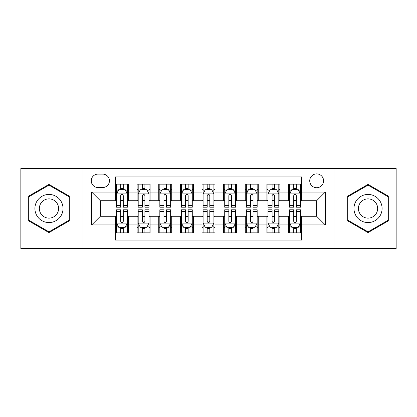<?xml version="1.0" encoding="UTF-8"?>
<svg xmlns="http://www.w3.org/2000/svg" width="417" height="417" viewBox="0 0 417 417"><rect width="100%" height="100%" fill="white"/><g stroke="black" fill="none" stroke-linecap="round" stroke-linejoin="round"><path stroke-width="0.63" d="M316.654 173.889A6.922 6.922 0 0 0 309.732 180.811A6.922 6.922 0 0 0 316.654 187.733A6.922 6.922 0 0 0 323.576 180.811A6.922 6.922 0 0 0 316.654 173.889M333.96 248.516L396.15 248.516L396.15 168.484L333.96 168.484L333.96 248.516L83.04 248.516L83.04 168.484L20.85 168.484L20.85 248.516L83.04 248.516M301.512 184.163L288.533 184.163L288.533 192.06L279.885 192.06L279.885 200.713L288.533 200.713L288.533 192.06M279.885 192.06L279.885 184.163L266.906 184.163L266.906 192.06L258.253 192.06L258.253 200.713L266.906 200.713L266.906 192.06M258.253 192.06L258.253 184.163L245.274 184.163L245.274 192.06L236.621 192.06L236.621 200.713L245.274 200.713L245.274 192.06M236.621 192.06L236.621 184.163L223.642 184.163L223.642 192.06L214.99 192.06L214.99 200.713L223.642 200.713L223.642 192.06M214.99 192.06L214.99 184.163L202.01 184.163L202.01 192.06L193.358 192.06L193.358 200.713L202.01 200.713L202.01 192.06M193.358 192.06L193.358 184.163L180.379 184.163L180.379 192.06L171.726 192.06L171.726 200.713L180.379 200.713L180.379 192.06M171.726 192.06L171.726 184.163L158.747 184.163L158.747 192.06L150.094 192.06L150.094 200.713L158.747 200.713L158.747 192.06M150.094 192.06L150.094 184.163L137.115 184.163L137.115 200.713L128.467 200.713L128.467 184.163L115.488 184.163M115.488 232.837L128.467 232.837L128.467 216.287L137.115 216.287L137.115 232.837L150.094 232.837L150.094 216.287L158.747 216.287L158.747 224.94L150.094 224.94M158.747 224.94L158.747 232.837L171.726 232.837L171.726 216.287L180.379 216.287L180.379 224.94L171.726 224.94M180.379 224.94L180.379 232.837L193.358 232.837L193.358 216.287L202.01 216.287L202.01 224.94L193.358 224.94M202.01 224.94L202.01 232.837L214.99 232.837L214.99 216.287L223.642 216.287L223.642 224.94L214.99 224.94M223.642 224.94L223.642 232.837L236.621 232.837L236.621 216.287L245.274 216.287L245.274 224.94L236.621 224.94M245.274 224.94L245.274 232.837L258.253 232.837L258.253 216.287L266.906 216.287L266.906 224.94L258.253 224.94M266.906 224.94L266.906 232.837L279.885 232.837L279.885 216.287L288.533 216.287L288.533 224.94L279.885 224.94M97.964 187.52L102.723 187.52A6.703 6.703 0 0 0 109.431 180.811A6.703 6.703 0 0 0 102.723 174.108L97.964 174.108A6.703 6.703 0 0 0 91.26 180.811A6.703 6.703 0 0 0 97.964 187.52M333.96 168.484L83.04 168.484M301.512 192.06L301.512 176.917L115.488 176.917L115.488 200.713L100.346 200.713L100.346 216.287L115.488 216.287L115.488 240.083L301.512 240.083L301.512 216.287L316.654 216.287L316.654 200.713L301.512 200.713L301.512 192.06L325.307 192.06L325.307 224.94L301.512 224.94M115.488 224.94L91.693 224.94L91.693 192.06L115.488 192.06M288.533 224.94L288.533 232.837L301.512 232.837M115.488 189.573L116.567 189.573M120.68 189.573L123.276 189.573M127.383 189.573L128.467 189.573M115.488 200.499L116.567 200.499M120.68 200.499L123.276 200.499M127.383 200.499L128.467 200.499M115.488 216.501L116.567 216.501M120.68 216.501L123.276 216.501M127.383 216.501L128.467 216.501M115.488 227.427L116.567 227.427M120.68 227.427L123.276 227.427M127.383 227.427L128.467 227.427M137.115 200.499L138.199 200.499M142.306 200.499L144.902 200.499M149.015 200.499L150.094 200.499M137.115 189.573L138.199 189.573M142.306 189.573L144.902 189.573M149.015 189.573L150.094 189.573M137.115 216.501L138.199 216.501M142.306 216.501L144.902 216.501M149.015 216.501L150.094 216.501M137.115 227.427L138.199 227.427M142.306 227.427L144.902 227.427M149.015 227.427L150.094 227.427M158.747 216.501L159.831 216.501M163.938 216.501L166.534 216.501M170.647 216.501L171.726 216.501M158.747 227.427L159.831 227.427M163.938 227.427L166.534 227.427M170.647 227.427L171.726 227.427M158.747 189.573L159.831 189.573M163.938 189.573L166.534 189.573M170.647 189.573L171.726 189.573M158.747 200.499L159.831 200.499M163.938 200.499L166.534 200.499M170.647 200.499L171.726 200.499M180.379 216.501L181.463 216.501M185.57 216.501L188.166 216.501M192.279 216.501L193.358 216.501M180.379 227.427L181.463 227.427M185.57 227.427L188.166 227.427M192.279 227.427L193.358 227.427M180.379 189.573L181.463 189.573M185.57 189.573L188.166 189.573M192.279 189.573L193.358 189.573M180.379 200.499L181.463 200.499M185.57 200.499L188.166 200.499M192.279 200.499L193.358 200.499M202.01 216.501L203.095 216.501M207.202 216.501L209.798 216.501M213.905 216.501L214.99 216.501M202.01 227.427L203.095 227.427M207.202 227.427L209.798 227.427M213.905 227.427L214.99 227.427M202.01 189.573L203.095 189.573M207.202 189.573L209.798 189.573M213.905 189.573L214.99 189.573M202.01 200.499L203.095 200.499M207.202 200.499L209.798 200.499M213.905 200.499L214.99 200.499M223.642 216.501L224.721 216.501M228.834 216.501L231.43 216.501M235.537 216.501L236.621 216.501M223.642 227.427L224.721 227.427M228.834 227.427L231.43 227.427M235.537 227.427L236.621 227.427M223.642 189.573L224.721 189.573M228.834 189.573L231.43 189.573M235.537 189.573L236.621 189.573M223.642 200.499L224.721 200.499M228.834 200.499L231.43 200.499M235.537 200.499L236.621 200.499M245.274 216.501L246.353 216.501M250.466 216.501L253.062 216.501M257.169 216.501L258.253 216.501M245.274 227.427L246.353 227.427M250.466 227.427L253.062 227.427M257.169 227.427L258.253 227.427M245.274 189.573L246.353 189.573M250.466 189.573L253.062 189.573M257.169 189.573L258.253 189.573M245.274 200.499L246.353 200.499M250.466 200.499L253.062 200.499M257.169 200.499L258.253 200.499M266.906 216.501L267.985 216.501M272.098 216.501L274.694 216.501M278.801 216.501L279.885 216.501M266.906 227.427L267.985 227.427M272.098 227.427L274.694 227.427M278.801 227.427L279.885 227.427M266.906 189.573L267.985 189.573M272.098 189.573L274.694 189.573M278.801 189.573L279.885 189.573M266.906 200.499L267.985 200.499M272.098 200.499L274.694 200.499M278.801 200.499L279.885 200.499M288.533 216.501L289.617 216.501M293.724 216.501L296.32 216.501M300.433 216.501L301.512 216.501M288.533 227.427L289.617 227.427M293.724 227.427L296.32 227.427M300.433 227.427L301.512 227.427M288.533 189.573L289.617 189.573M293.724 189.573L296.32 189.573M300.433 189.573L301.512 189.573M288.533 200.499L289.617 200.499M293.724 200.499L296.32 200.499M300.433 200.499L301.512 200.499M100.346 200.713L91.693 192.06M100.346 216.287L91.693 224.94M325.307 192.06L316.654 200.713M325.307 224.94L316.654 216.287M48.971 232.603L69.842 220.551L69.842 196.449L48.971 184.397L28.095 196.449L28.095 220.551L48.971 232.603M388.905 196.449L368.029 184.397L347.158 196.449L347.158 220.551L368.029 232.603L388.905 220.551L388.905 196.449M123.276 186.978L120.68 186.978M127.383 205.44L123.276 205.44L123.276 207.202L127.383 207.202L127.383 194.009L125.22 189.683L118.73 189.683L116.567 194.009L116.567 207.202L120.68 207.202L120.68 205.44L116.567 205.44M116.567 194.009L116.567 184.163M127.383 194.009L127.383 184.163M120.68 189.683L120.68 184.163M123.276 184.163L123.276 189.683M123.276 205.44L123.276 195.63C122.41 193.962 121.545 193.962 120.68 195.63L120.68 205.44M120.68 230.022L123.276 230.022M116.567 211.56L120.68 211.56L120.68 209.798L116.567 209.798L116.567 222.991L118.73 227.317L125.22 227.317L127.383 222.991L127.383 209.798L123.276 209.798L123.276 211.56L127.383 211.56M127.383 222.991L127.383 232.837M116.567 222.991L116.567 232.837M123.276 227.317L123.276 232.837M120.68 232.837L120.68 227.317M120.68 211.56L120.68 221.37C121.54 223.038 122.405 223.038 123.276 221.37L123.276 211.56M48.971 194.442A14.058 14.058 0 0 0 34.908 208.5A14.058 14.058 0 0 0 48.971 222.558A14.058 14.058 0 0 0 63.03 208.5A14.058 14.058 0 0 0 48.971 194.442M48.971 198.873A9.627 9.627 0 0 0 39.344 208.5A9.627 9.627 0 0 0 48.971 218.127A9.627 9.627 0 0 0 58.594 208.5A9.627 9.627 0 0 0 48.971 198.873M69.196 220.176L48.971 231.852L28.747 220.176L28.747 196.824L48.971 185.148L69.196 196.824L69.196 220.176M355.852 201.468A14.058 14.058 0 0 0 360.997 220.676A14.058 14.058 0 0 0 380.205 215.532A14.058 14.058 0 0 0 375.06 196.324A14.058 14.058 0 0 0 355.852 201.468M359.694 203.689A9.627 9.627 0 0 0 363.217 216.835A9.627 9.627 0 0 0 376.363 213.311A9.627 9.627 0 0 0 372.845 200.165A9.627 9.627 0 0 0 359.694 203.689M388.253 196.824L388.253 220.176L368.029 231.852L347.804 220.176L347.804 196.824L368.029 185.148L388.253 196.824M144.902 186.978L142.306 186.978M149.015 205.44L144.902 205.44L144.902 207.202L149.015 207.202L149.015 194.009L146.852 189.683L140.362 189.683L138.199 194.009L138.199 207.202L142.306 207.202L142.306 205.44L138.199 205.44M138.199 194.009L138.199 184.163M149.015 194.009L149.015 184.163M142.306 189.683L142.306 184.163M144.902 184.163L144.902 189.683M144.902 205.44L144.902 195.63C144.042 193.962 143.177 193.962 142.306 195.63L142.306 205.44M166.534 186.978L163.938 186.978M170.647 205.44L166.534 205.44L166.534 207.202L170.647 207.202L170.647 194.009L168.484 189.683L161.994 189.683L159.831 194.009L159.831 207.202L163.938 207.202L163.938 205.44L159.831 205.44M159.831 194.009L159.831 184.163M170.647 194.009L170.647 184.163M163.938 189.683L163.938 184.163M166.534 184.163L166.534 189.683M166.534 205.44L166.534 195.63C165.674 193.962 164.809 193.962 163.938 195.63L163.938 205.44M188.166 186.978L185.57 186.978M192.279 205.44L188.166 205.44L188.166 207.202L192.279 207.202L192.279 194.009L190.116 189.683L183.626 189.683L181.463 194.009L181.463 207.202L185.57 207.202L185.57 205.44L181.463 205.44M181.463 194.009L181.463 184.163M192.279 194.009L192.279 184.163M185.57 189.683L185.57 184.163M188.166 184.163L188.166 189.683M188.166 205.44L188.166 195.63C187.301 193.962 186.435 193.962 185.57 195.63L185.57 205.44M209.798 186.978L207.202 186.978M213.905 205.44L209.798 205.44L209.798 207.202L213.905 207.202L213.905 194.009L211.742 189.683L205.258 189.683L203.095 194.009L203.095 207.202L207.202 207.202L207.202 205.44L203.095 205.44M203.095 194.009L203.095 184.163M213.905 194.009L213.905 184.163M207.202 189.683L207.202 184.163M209.798 184.163L209.798 189.683M209.798 205.44L209.798 195.63C208.933 193.962 208.067 193.962 207.202 195.63L207.202 205.44M142.306 230.022L144.902 230.022M138.199 211.56L142.306 211.56L142.306 209.798L138.199 209.798L138.199 222.991L140.362 227.317L146.852 227.317L149.015 222.991L149.015 209.798L144.902 209.798L144.902 211.56L149.015 211.56M149.015 222.991L149.015 232.837M138.199 222.991L138.199 232.837M144.902 227.317L144.902 232.837M142.306 232.837L142.306 227.317M142.306 211.56L142.306 221.37C143.172 223.038 144.037 223.038 144.902 221.37L144.902 211.56M163.938 230.022L166.534 230.022M159.831 211.56L163.938 211.56L163.938 209.798L159.831 209.798L159.831 222.991L161.994 227.317L168.484 227.317L170.647 222.991L170.647 209.798L166.534 209.798L166.534 211.56L170.647 211.56M170.647 222.991L170.647 232.837M159.831 222.991L159.831 232.837M166.534 227.317L166.534 232.837M163.938 232.837L163.938 227.317M163.938 211.56L163.938 221.37C164.804 223.038 165.669 223.038 166.534 221.37L166.534 211.56M185.57 230.022L188.166 230.022M181.463 211.56L185.57 211.56L185.57 209.798L181.463 209.798L181.463 222.991L183.626 227.317L190.116 227.317L192.279 222.991L192.279 209.798L188.166 209.798L188.166 211.56L192.279 211.56M192.279 222.991L192.279 232.837M181.463 222.991L181.463 232.837M188.166 227.317L188.166 232.837M185.57 232.837L185.57 227.317M185.57 211.56L185.57 221.37C186.435 223.038 187.301 223.038 188.166 221.37L188.166 211.56M207.202 230.022L209.798 230.022M203.095 211.56L207.202 211.56L207.202 209.798L203.095 209.798L203.095 222.991L205.258 227.317L211.742 227.317L213.905 222.991L213.905 209.798L209.798 209.798L209.798 211.56L213.905 211.56M213.905 222.991L213.905 232.837M203.095 222.991L203.095 232.837M209.798 227.317L209.798 232.837M207.202 232.837L207.202 227.317M207.202 211.56L207.202 221.37C208.067 223.038 208.933 223.038 209.798 221.37L209.798 211.56M231.43 186.978L228.834 186.978M235.537 205.44L231.43 205.44L231.43 207.202L235.537 207.202L235.537 194.009L233.374 189.683L226.884 189.683L224.721 194.009L224.721 207.202L228.834 207.202L228.834 205.44L224.721 205.44M224.721 194.009L224.721 184.163M235.537 194.009L235.537 184.163M228.834 189.683L228.834 184.163M231.43 184.163L231.43 189.683M231.43 205.44L231.43 195.63C230.565 193.962 229.699 193.962 228.834 195.63L228.834 205.44M228.834 230.022L231.43 230.022M224.721 211.56L228.834 211.56L228.834 209.798L224.721 209.798L224.721 222.991L226.884 227.317L233.374 227.317L235.537 222.991L235.537 209.798L231.43 209.798L231.43 211.56L235.537 211.56M235.537 222.991L235.537 232.837M224.721 222.991L224.721 232.837M231.43 227.317L231.43 232.837M228.834 232.837L228.834 227.317M228.834 211.56L228.834 221.37C229.699 223.038 230.565 223.038 231.43 221.37L231.43 211.56M253.062 186.978L250.466 186.978M257.169 205.44L253.062 205.44L253.062 207.202L257.169 207.202L257.169 194.009L255.006 189.683L248.516 189.683L246.353 194.009L246.353 207.202L250.466 207.202L250.466 205.44L246.353 205.44M246.353 194.009L246.353 184.163M257.169 194.009L257.169 184.163M250.466 189.683L250.466 184.163M253.062 184.163L253.062 189.683M253.062 205.44L253.062 195.63C252.196 193.962 251.331 193.962 250.466 195.63L250.466 205.44M250.466 230.022L253.062 230.022M246.353 211.56L250.466 211.56L250.466 209.798L246.353 209.798L246.353 222.991L248.516 227.317L255.006 227.317L257.169 222.991L257.169 209.798L253.062 209.798L253.062 211.56L257.169 211.56M257.169 222.991L257.169 232.837M246.353 222.991L246.353 232.837M253.062 227.317L253.062 232.837M250.466 232.837L250.466 227.317M250.466 211.56L250.466 221.37C251.326 223.038 252.191 223.038 253.062 221.37L253.062 211.56M274.694 186.978L272.098 186.978M278.801 205.44L274.694 205.44L274.694 207.202L278.801 207.202L278.801 194.009L276.638 189.683L270.148 189.683L267.985 194.009L267.985 207.202L272.098 207.202L272.098 205.44L267.985 205.44M267.985 194.009L267.985 184.163M278.801 194.009L278.801 184.163M272.098 189.683L272.098 184.163M274.694 184.163L274.694 189.683M274.694 205.44L274.694 195.63C273.828 193.962 272.963 193.962 272.098 195.63L272.098 205.44M272.098 230.022L274.694 230.022M267.985 211.56L272.098 211.56L272.098 209.798L267.985 209.798L267.985 222.991L270.148 227.317L276.638 227.317L278.801 222.991L278.801 209.798L274.694 209.798L274.694 211.56L278.801 211.56M278.801 222.991L278.801 232.837M267.985 222.991L267.985 232.837M274.694 227.317L274.694 232.837M272.098 232.837L272.098 227.317M272.098 211.56L272.098 221.37C272.958 223.038 273.823 223.038 274.694 221.37L274.694 211.56M296.32 186.978L293.724 186.978M300.433 205.44L296.32 205.44L296.32 207.202L300.433 207.202L300.433 194.009L298.27 189.683L291.78 189.683L289.617 194.009L289.617 207.202L293.724 207.202L293.724 205.44L289.617 205.44M289.617 194.009L289.617 184.163M300.433 194.009L300.433 184.163M293.724 189.683L293.724 184.163M296.32 184.163L296.32 189.683M296.32 205.44L296.32 195.63C295.46 193.962 294.595 193.962 293.724 195.63L293.724 205.44M293.724 230.022L296.32 230.022M289.617 211.56L293.724 211.56L293.724 209.798L289.617 209.798L289.617 222.991L291.78 227.317L298.27 227.317L300.433 222.991L300.433 209.798L296.32 209.798L296.32 211.56L300.433 211.56M300.433 222.991L300.433 232.837M289.617 222.991L289.617 232.837M296.32 227.317L296.32 232.837M293.724 232.837L293.724 227.317M293.724 211.56L293.724 221.37C294.59 223.038 295.455 223.038 296.32 221.37L296.32 211.56M137.115 224.94L128.467 224.94M137.115 192.06L128.467 192.06M127.331 193.9L116.619 193.9M116.567 190.871L118.136 190.871M125.814 190.871L127.383 190.871M120.68 199.018L116.567 199.018M127.383 199.018L123.276 199.018M123.276 188.354L120.68 188.354M116.619 223.1L127.331 223.1M127.383 226.129L125.814 226.129M118.136 226.129L116.567 226.129M123.276 217.982L127.383 217.982M116.567 217.982L120.68 217.982M120.68 228.646L123.276 228.646M148.963 193.9L138.251 193.9M138.199 190.871L139.768 190.871M147.446 190.871L149.015 190.871M142.306 199.018L138.199 199.018M149.015 199.018L144.902 199.018M144.902 188.354L142.306 188.354M170.589 193.9L159.883 193.9M159.831 190.871L161.4 190.871M169.078 190.871L170.647 190.871M163.938 199.018L159.831 199.018M170.647 199.018L166.534 199.018M166.534 188.354L163.938 188.354M192.221 193.9L181.515 193.9M181.463 190.871L183.027 190.871M190.71 190.871L192.279 190.871M185.57 199.018L181.463 199.018M192.279 199.018L188.166 199.018M188.166 188.354L185.57 188.354M213.853 193.9L203.147 193.9M203.095 190.871L204.658 190.871M212.342 190.871L213.905 190.871M207.202 199.018L203.095 199.018M213.905 199.018L209.798 199.018M209.798 188.354L207.202 188.354M138.251 223.1L148.963 223.1M149.015 226.129L147.446 226.129M139.768 226.129L138.199 226.129M144.902 217.982L149.015 217.982M138.199 217.982L142.306 217.982M142.306 228.646L144.902 228.646M159.883 223.1L170.589 223.1M170.647 226.129L169.078 226.129M161.4 226.129L159.831 226.129M166.534 217.982L170.647 217.982M159.831 217.982L163.938 217.982M163.938 228.646L166.534 228.646M181.515 223.1L192.221 223.1M192.279 226.129L190.71 226.129M183.027 226.129L181.463 226.129M188.166 217.982L192.279 217.982M181.463 217.982L185.57 217.982M185.57 228.646L188.166 228.646M203.147 223.1L213.853 223.1M213.905 226.129L212.342 226.129M204.658 226.129L203.095 226.129M209.798 217.982L213.905 217.982M203.095 217.982L207.202 217.982M207.202 228.646L209.798 228.646M235.485 193.9L224.779 193.9M224.721 190.871L226.29 190.871M233.973 190.871L235.537 190.871M228.834 199.018L224.721 199.018M235.537 199.018L231.43 199.018M231.43 188.354L228.834 188.354M224.779 223.1L235.485 223.1M235.537 226.129L233.973 226.129M226.29 226.129L224.721 226.129M231.43 217.982L235.537 217.982M224.721 217.982L228.834 217.982M228.834 228.646L231.43 228.646M257.117 193.9L246.411 193.9M246.353 190.871L247.922 190.871M255.6 190.871L257.169 190.871M250.466 199.018L246.353 199.018M257.169 199.018L253.062 199.018M253.062 188.354L250.466 188.354M246.411 223.1L257.117 223.1M257.169 226.129L255.6 226.129M247.922 226.129L246.353 226.129M253.062 217.982L257.169 217.982M246.353 217.982L250.466 217.982M250.466 228.646L253.062 228.646M278.749 193.9L268.037 193.9M267.985 190.871L269.554 190.871M277.232 190.871L278.801 190.871M272.098 199.018L267.985 199.018M278.801 199.018L274.694 199.018M274.694 188.354L272.098 188.354M268.037 223.1L278.749 223.1M278.801 226.129L277.232 226.129M269.554 226.129L267.985 226.129M274.694 217.982L278.801 217.982M267.985 217.982L272.098 217.982M272.098 228.646L274.694 228.646M300.381 193.9L289.669 193.9M289.617 190.871L291.186 190.871M298.864 190.871L300.433 190.871M293.724 199.018L289.617 199.018M300.433 199.018L296.32 199.018M296.32 188.354L293.724 188.354M289.669 223.1L300.381 223.1M300.433 226.129L298.864 226.129M291.186 226.129L289.617 226.129M296.32 217.982L300.433 217.982M289.617 217.982L293.724 217.982M293.724 228.646L296.32 228.646"/></g></svg>
